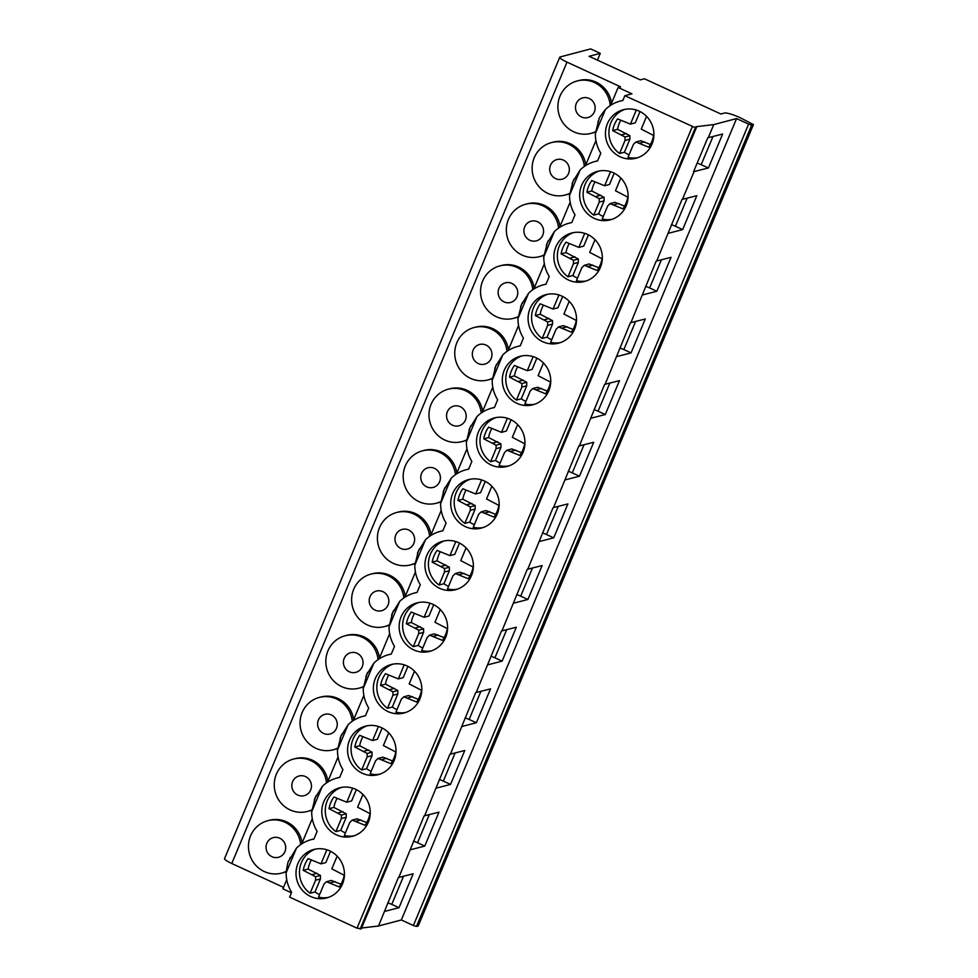 <?xml version="1.0" encoding="UTF-8"?>
<svg xmlns="http://www.w3.org/2000/svg" width="978" height="978" viewBox="0 0 978 978"><rect width="100%" height="100%" fill="white"/><g stroke="black" fill="none" stroke-linecap="round" stroke-linejoin="round"><path stroke-width="1.47" d="M597.436 60.135L600.272 53.338L590.663 48.9L560.149 56.956A10.844 1.797 22.7 0 0 559.783 57.201L224.549 858.598A10.844 1.797 22.7 0 0 231.774 863.513L283.522 887.364M291.432 892.78L282.899 888.843L286.75 879.662M315.124 798.121L311.689 811.74A35.232 33.961 -104.8 0 0 317.141 831.3L313.901 839.063A35.232 33.961 -104.8 0 0 311.236 839.65A35.232 33.961 -104.8 0 0 296.493 848.073L289.023 860.53C288.351 860.114 287.385 864.21 286.138 872.804A35.232 33.961 -104.8 0 0 291.627 892.303L289.61 897.107L357.031 928.171L361.249 928.648M361.579 928.024L378.51 925.995L401.335 919.968L413.376 925.518L416.481 926.447L418.217 925.983L753.451 124.597L740.04 117.653A13.545 2.237 22.7 0 0 724.527 113.032L720.872 113.998L644.429 78.766L640.26 79.866L589.098 56.296L600.272 53.338M401.335 919.968L736.568 118.582L748.61 124.12L751.703 125.05L753.451 124.597M708.427 167.959L693.561 171.712L707.766 137.812L722.632 134.047L708.427 167.959L697.228 162.971M708.243 137.751L713.744 124.597L736.568 118.582M378.51 925.995L398.327 877.559L413.181 873.794L398.987 907.706L384.611 911.41M398.792 877.51L424.11 815.909L438.975 812.156L424.77 846.068L410.405 849.76M424.586 815.86L449.904 754.27L464.758 750.505L450.552 784.417L436.188 788.121M450.369 754.209L475.687 692.62L490.54 688.867L476.347 722.766L461.971 726.471M476.152 692.571L501.469 630.981L516.335 627.216L502.13 661.128L487.765 664.832M501.946 630.92L527.264 569.33L542.118 565.565L527.912 599.477L513.548 603.181M527.729 569.282L553.047 507.68L567.9 503.927L553.707 537.839L539.33 541.531M553.511 507.631L578.829 446.041L593.695 442.276L579.489 476.188L565.125 479.892M579.306 445.98L604.624 384.391L619.477 380.638L605.272 414.538L590.908 418.242M605.089 384.342L630.407 322.752L645.272 318.987L631.067 352.899L616.69 356.603M630.883 322.691L656.189 261.102L671.055 257.336L656.849 291.248L642.485 294.953M656.666 261.053L681.984 199.451L696.837 195.698L682.644 229.61L668.267 233.302M682.448 199.402L694.05 171.663M701.202 164.634L712.974 136.541M598.78 120.025L595.345 133.644L605.443 109.475A35.232 33.961 75.2 0 1 620.125 101.113A35.232 33.961 75.2 0 1 622.839 100.526L624.844 95.71L695.358 127.702L696.495 127.372L695.847 126.749L713.744 124.597M682.644 229.61L675.419 226.273L687.179 198.179M675.419 226.273L671.446 224.61M656.849 291.248L649.624 287.923L661.397 259.83M649.624 287.923L645.651 286.261M631.067 352.899L623.842 349.574L635.602 321.481M623.842 349.574L619.869 347.899M605.272 414.538L598.059 411.212L609.82 383.119M598.059 411.212L594.086 409.55M579.489 476.188L572.264 472.863L584.037 444.77M572.264 472.863L568.291 471.2M553.707 537.839L546.482 534.501L558.242 506.408M546.482 534.501L542.509 532.839M527.912 599.477L520.699 596.152L532.46 568.059M520.699 596.152L516.726 594.49M502.13 661.128L494.905 657.803L506.677 629.71M494.905 657.803L490.932 656.128M476.347 722.766L469.122 719.441L480.883 691.348M469.122 719.441L465.149 717.779M450.552 784.417L443.327 781.092L455.1 752.999M443.327 781.092L439.354 779.429M424.77 846.068L417.545 842.73L429.318 814.637M417.545 842.73L413.572 841.068M398.987 907.706L391.762 904.381L403.523 876.288M391.762 904.381L387.789 902.718M340.919 736.483L337.471 750.102A35.232 33.961 -104.8 0 0 342.936 769.649L339.684 777.412A35.232 33.961 -104.8 0 0 337.019 777.999A35.232 33.961 -104.8 0 0 322.275 786.422L315.405 797.461M366.701 674.832L363.254 688.451A35.232 33.961 -104.8 0 0 368.718 707.999L365.466 715.774A35.232 33.961 -104.8 0 0 362.801 716.361A35.232 33.961 -104.8 0 0 348.058 724.784L341.188 735.811M392.484 613.182L389.048 626.812A35.232 33.961 -104.8 0 0 394.513 646.36L391.261 654.123A35.232 33.961 -104.8 0 0 388.596 654.71A35.232 33.961 -104.8 0 0 373.853 663.133L366.982 674.172M418.278 551.543L414.831 565.162A35.232 33.961 -104.8 0 0 420.296 584.71L417.044 592.485A35.232 33.961 -104.8 0 0 414.379 593.059A35.232 33.961 -104.8 0 0 399.635 601.482L392.765 612.521M444.061 489.892L440.613 503.511A35.232 33.961 -104.8 0 0 446.078 523.071L442.826 530.834A35.232 33.961 -104.8 0 0 440.161 531.421A35.232 33.961 -104.8 0 0 425.418 539.844L418.56 550.883M469.856 428.254L466.408 441.873A35.232 33.961 -104.8 0 0 471.873 461.42L468.621 469.183A35.232 33.961 -104.8 0 0 465.956 469.77A35.232 33.961 -104.8 0 0 451.213 478.193L444.342 489.232M495.638 366.603L492.191 380.222A35.232 33.961 -104.8 0 0 497.655 399.77L494.403 407.545A35.232 33.961 -104.8 0 0 491.738 408.132A35.232 33.961 -104.8 0 0 476.995 416.555L470.125 427.582M521.421 304.953L517.973 318.584A35.232 33.961 -104.8 0 0 523.438 338.131L520.198 345.894A35.232 33.961 -104.8 0 0 517.533 346.481A35.232 33.961 -104.8 0 0 502.778 354.904L495.919 365.943M547.215 243.314L543.768 256.933A35.232 33.961 -104.8 0 0 549.233 276.481L545.981 284.256A35.232 33.961 -104.8 0 0 543.316 284.83A35.232 33.961 -104.8 0 0 528.572 293.253L521.702 304.292M572.998 181.663L569.551 195.294A35.232 33.961 -104.8 0 0 575.015 214.842L571.763 222.605A35.232 33.961 -104.8 0 0 569.098 223.192A35.232 33.961 -104.8 0 0 554.355 231.615L547.484 242.654M595.345 133.644A35.232 33.961 -104.8 0 0 600.798 153.191L597.558 160.954A35.232 33.961 -104.8 0 0 594.893 161.541A35.232 33.961 -104.8 0 0 580.15 169.964L573.279 181.003M355.552 789.258A25.073 24.169 -104.8 0 0 339.611 787.828A25.073 24.169 -104.8 0 0 321.835 809.894A25.073 24.169 -104.8 0 0 336.469 834.882A25.073 24.169 -104.8 0 0 352.41 836.312A25.073 24.169 -104.8 0 0 370.185 814.234A25.073 24.169 -104.8 0 0 355.552 789.258M381.334 727.608A25.073 24.169 -104.8 0 0 365.405 726.177A25.073 24.169 -104.8 0 0 347.63 748.256A25.073 24.169 -104.8 0 0 362.251 773.231A25.073 24.169 -104.8 0 0 378.193 774.662A25.073 24.169 -104.8 0 0 395.968 752.595A25.073 24.169 -104.8 0 0 381.334 727.608M407.129 665.969A25.073 24.169 -104.8 0 0 391.188 664.539A25.073 24.169 -104.8 0 0 373.413 686.605A25.073 24.169 -104.8 0 0 388.046 711.581A25.073 24.169 -104.8 0 0 403.975 713.011A25.073 24.169 -104.8 0 0 421.75 690.945A25.073 24.169 -104.8 0 0 407.129 665.969M432.912 604.318A25.073 24.169 -104.8 0 0 416.97 602.888A25.073 24.169 -104.8 0 0 399.195 624.966A25.073 24.169 -104.8 0 0 413.828 649.942A25.073 24.169 -104.8 0 0 429.77 651.372A25.073 24.169 -104.8 0 0 447.545 629.294A25.073 24.169 -104.8 0 0 432.912 604.318M458.694 542.68A25.073 24.169 -104.8 0 0 442.765 541.25A25.073 24.169 -104.8 0 0 424.99 563.316A25.073 24.169 -104.8 0 0 439.611 588.291A25.073 24.169 -104.8 0 0 455.552 589.722A25.073 24.169 -104.8 0 0 473.328 567.656A25.073 24.169 -104.8 0 0 458.694 542.68M484.489 481.029A25.073 24.169 -104.8 0 0 468.548 479.599A25.073 24.169 -104.8 0 0 450.772 501.665A25.073 24.169 -104.8 0 0 465.406 526.653A25.073 24.169 -104.8 0 0 481.335 528.083A25.073 24.169 -104.8 0 0 499.11 506.005A25.073 24.169 -104.8 0 0 484.489 481.029M510.271 419.379A25.073 24.169 -104.8 0 0 494.33 417.948A25.073 24.169 -104.8 0 0 476.555 440.027A25.073 24.169 -104.8 0 0 491.188 465.002A25.073 24.169 -104.8 0 0 507.13 466.433A25.073 24.169 -104.8 0 0 524.905 444.367A25.073 24.169 -104.8 0 0 510.271 419.379M536.054 357.74A25.073 24.169 -104.8 0 0 520.125 356.31A25.073 24.169 -104.8 0 0 502.35 378.376A25.073 24.169 -104.8 0 0 516.971 403.352A25.073 24.169 -104.8 0 0 532.912 404.782A25.073 24.169 -104.8 0 0 550.687 382.716A25.073 24.169 -104.8 0 0 536.054 357.74M561.849 296.089A25.073 24.169 -104.8 0 0 545.907 294.659A25.073 24.169 -104.8 0 0 528.132 316.738A25.073 24.169 -104.8 0 0 542.766 341.713A25.073 24.169 -104.8 0 0 558.707 343.144A25.073 24.169 -104.8 0 0 576.482 321.065A25.073 24.169 -104.8 0 0 561.849 296.089M587.631 234.451A25.073 24.169 -104.8 0 0 571.69 233.021A25.073 24.169 -104.8 0 0 553.915 255.087A25.073 24.169 -104.8 0 0 568.548 280.063A25.073 24.169 -104.8 0 0 584.489 281.493A25.073 24.169 -104.8 0 0 602.265 259.427A25.073 24.169 -104.8 0 0 587.631 234.451M613.426 172.8A25.073 24.169 -104.8 0 0 597.485 171.37A25.073 24.169 -104.8 0 0 579.709 193.436A25.073 24.169 -104.8 0 0 594.343 218.424A25.073 24.169 -104.8 0 0 610.272 219.854A25.073 24.169 -104.8 0 0 628.047 197.776A25.073 24.169 -104.8 0 0 613.426 172.8M639.209 111.162A25.073 24.169 -104.8 0 0 623.267 109.732A25.073 24.169 -104.8 0 0 605.492 131.798A25.073 24.169 -104.8 0 0 620.125 156.773A25.073 24.169 -104.8 0 0 636.067 158.204A25.073 24.169 -104.8 0 0 653.842 136.138A25.073 24.169 -104.8 0 0 639.209 111.162M329.769 850.909A25.073 24.169 -104.8 0 0 313.828 849.479A25.073 24.169 -104.8 0 0 296.053 871.545A25.073 24.169 -104.8 0 0 310.686 896.52A25.073 24.169 -104.8 0 0 326.615 897.951A25.073 24.169 -104.8 0 0 344.39 875.885A25.073 24.169 -104.8 0 0 329.769 850.909M315.588 849.087A25.073 24.169 -104.8 0 0 299.671 869.185A25.073 24.169 -104.8 0 0 310.124 893.256L314.989 891.96A25.073 24.169 -104.8 0 0 319.61 894.577M328.339 897.425A25.073 24.169 -104.8 0 1 318.547 897.132L323.999 884.088L326.42 881.728L339.268 886.948A29.095 28.056 -104.8 0 0 344.17 875.249L331.811 868.843L337.141 856.129M326.86 849.784L320.98 863.855L308.131 858.635A29.095 28.056 -104.8 0 0 303.229 870.347L315.588 876.74L315.576 880.212L310.124 893.256M326.42 881.728L331.297 880.444L340.98 884.246M311.297 860.065A29.095 28.056 -104.8 0 0 308.107 869.063L320.466 875.457L320.442 878.929L314.989 891.96M330.564 851.288L325.845 862.572L320.98 863.855M315.576 880.212L320.442 878.929M315.588 876.74L320.466 875.457M312.226 874.589L317.104 873.305M303.229 870.347L308.107 869.063M330.209 882.865L335.075 881.581M341.371 787.437A25.073 24.169 -104.8 0 0 325.454 807.547A25.073 24.169 -104.8 0 0 335.906 831.606L340.772 830.322A25.073 24.169 -104.8 0 0 345.405 832.938M354.134 835.774A25.073 24.169 -104.8 0 1 344.329 835.493L349.794 822.449L352.214 820.09L365.063 825.31A29.095 28.056 -104.8 0 0 369.953 813.598L357.606 807.205L362.924 794.478M352.655 788.146L346.762 802.205L333.914 796.997A29.095 28.056 -104.8 0 0 329.024 808.696L341.371 815.09L341.359 818.562L335.906 831.606M352.214 820.09L357.08 818.806L366.762 822.596M337.08 798.415A29.095 28.056 -104.8 0 0 333.889 807.412L346.249 813.806L346.236 817.278L340.772 830.322M356.359 789.649L351.64 800.921L346.762 802.205M341.359 818.562L346.236 817.278M341.371 815.09L346.249 813.806M338.021 812.938L342.887 811.654M329.024 808.696L333.889 807.412M355.992 821.227L360.87 819.943M367.153 725.786A25.073 24.169 -104.8 0 0 351.236 745.896A25.073 24.169 -104.8 0 0 361.689 769.955L366.567 768.671A25.073 24.169 -104.8 0 0 371.188 771.287M379.916 774.136A25.073 24.169 -104.8 0 1 370.124 773.842L375.576 760.798L377.997 758.439L390.845 763.659A29.095 28.056 -104.8 0 0 395.748 751.96L383.388 745.554L388.706 732.828M378.437 726.495L372.557 740.566L359.708 735.346A29.095 28.056 -104.8 0 0 354.806 747.058L367.166 753.451L367.153 756.923L361.689 769.955M377.997 758.439L382.875 757.155L392.557 760.945M362.862 736.776A29.095 28.056 -104.8 0 0 359.684 745.762L372.031 752.168L372.019 755.627L366.567 768.671M382.141 727.999L377.422 739.282L372.557 740.566M367.153 756.923L372.019 755.627M367.166 753.451L372.031 752.168M363.804 751.3L368.682 750.004M354.806 747.058L359.684 745.762M381.787 759.576L386.652 758.292M392.948 664.148A25.073 24.169 -104.8 0 0 377.031 684.245A25.073 24.169 -104.8 0 0 387.484 708.316L392.349 707.033A25.073 24.169 -104.8 0 0 396.97 709.637M405.699 712.485A25.073 24.169 -104.8 0 1 395.907 712.192L401.359 699.16L403.78 696.801L416.628 702.021A29.095 28.056 -104.8 0 0 421.53 690.309L409.171 683.915L414.501 671.189M404.22 664.857L398.339 678.915L385.491 673.695A29.095 28.056 -104.8 0 0 380.589 685.407L392.948 691.801L392.936 695.272L387.484 708.316M403.78 696.801L408.657 695.517L418.339 699.307M388.657 675.126A29.095 28.056 -104.8 0 0 385.466 684.123L397.826 690.517L397.801 693.989L392.349 707.033M407.924 666.36L403.217 677.632L398.339 678.915M392.936 695.272L397.801 693.989M392.948 691.801L397.826 690.517M389.599 689.649L394.464 688.365M380.589 685.407L385.466 684.123M407.569 697.937L412.435 696.642M418.731 602.497A25.073 24.169 -104.8 0 0 402.814 622.607A25.073 24.169 -104.8 0 0 413.266 646.666L418.144 645.382A25.073 24.169 -104.8 0 0 422.765 647.998M431.494 650.847A25.073 24.169 -104.8 0 1 421.689 650.553L427.154 637.509L429.574 635.15L442.423 640.37A29.095 28.056 -104.8 0 0 447.313 628.658L434.965 622.265L440.283 609.538M430.014 603.206L424.122 617.277L411.273 612.057A29.095 28.056 -104.8 0 0 406.383 623.756L418.743 630.162L418.718 633.622L413.266 646.666M429.574 635.15L434.44 633.866L444.134 637.656M414.44 613.475A29.095 28.056 -104.8 0 0 411.249 622.473L423.608 628.878L423.596 632.338L418.144 645.382M433.719 604.71L429 615.993L424.122 617.277M418.718 633.622L423.596 632.338M418.743 630.162L423.608 628.878M415.381 627.998L420.247 626.715M406.383 623.756L411.249 622.473M433.352 636.287L438.23 635.003M444.513 540.858A25.073 24.169 -104.8 0 0 428.596 560.956A25.073 24.169 -104.8 0 0 439.049 585.027L443.926 583.732A25.073 24.169 -104.8 0 0 448.547 586.348M457.276 589.196A25.073 24.169 -104.8 0 1 447.484 588.903L452.936 575.859L455.357 573.511L468.205 578.719A29.095 28.056 -104.8 0 0 473.107 567.02L460.748 560.614L466.066 547.9M455.797 541.555L449.917 555.626L437.068 550.406A29.095 28.056 -104.8 0 0 432.166 562.118L444.525 568.511L444.513 571.983L439.049 585.027M455.357 573.511L460.235 572.216L469.917 576.018M440.222 551.836A29.095 28.056 -104.8 0 0 437.044 560.834L449.391 567.228L449.379 570.7L443.926 583.732M459.501 543.059L454.782 554.343L449.917 555.626M444.513 571.983L449.379 570.7M444.525 568.511L449.391 567.228M441.164 566.36L446.041 565.076M432.166 562.118L437.044 560.834M459.147 574.636L464.012 573.352M470.308 479.208A25.073 24.169 -104.8 0 0 454.391 499.318A25.073 24.169 -104.8 0 0 464.843 523.377L469.709 522.093A25.073 24.169 -104.8 0 0 474.342 524.709M483.059 527.558A25.073 24.169 -104.8 0 1 473.266 527.264L478.719 514.22L481.152 511.861L494 517.081A29.095 28.056 -104.8 0 0 498.89 505.369L486.531 498.976L491.861 486.249M481.592 479.917L475.699 493.988L462.851 488.768A29.095 28.056 -104.8 0 0 457.961 500.467L470.308 506.873L470.296 510.333L464.843 523.377M481.152 511.861L486.017 510.577L495.699 514.367M466.017 490.186A29.095 28.056 -104.8 0 0 462.826 499.183L475.186 505.577L475.161 509.049L469.709 522.093M485.296 481.421L480.577 492.692L475.699 493.988M470.296 510.333L475.161 509.049M470.308 506.873L475.186 505.577M466.958 504.709L471.824 503.425M457.961 500.467L462.826 499.183M484.929 512.998L489.807 511.714M496.09 417.557A25.073 24.169 -104.8 0 0 480.174 437.667A25.073 24.169 -104.8 0 0 490.626 461.726L495.504 460.442A25.073 24.169 -104.8 0 0 500.125 463.059M508.853 465.907A25.073 24.169 -104.8 0 1 499.049 465.614L504.514 452.569L506.934 450.21L519.783 455.43A29.095 28.056 -104.8 0 0 524.673 443.731L512.325 437.325L517.643 424.599M507.374 418.266L501.494 432.337L488.633 427.117A29.095 28.056 -104.8 0 0 483.743 438.829L496.103 445.222L496.078 448.694L490.626 461.726M506.934 450.21L511.8 448.926L521.494 452.716M491.8 428.547A29.095 28.056 -104.8 0 0 488.609 437.545L500.968 443.939L500.956 447.398L495.504 460.442M511.078 419.77L506.359 431.053L501.494 432.337M496.078 448.694L500.956 447.398M496.103 445.222L500.968 443.939M492.741 443.071L497.606 441.775M483.743 438.829L488.609 437.545M510.712 451.347L515.589 450.063M521.873 355.919A25.073 24.169 -104.8 0 0 505.968 376.017A25.073 24.169 -104.8 0 0 516.421 400.088L521.286 398.804A25.073 24.169 -104.8 0 0 525.907 401.408M534.636 404.256A25.073 24.169 -104.8 0 1 524.844 403.963L530.296 390.931L532.717 388.572L545.565 393.792A29.095 28.056 -104.8 0 0 550.467 382.08L538.108 375.686L543.438 362.96M533.157 356.628L527.276 370.686L514.428 365.466A29.095 28.056 -104.8 0 0 509.526 377.178L521.885 383.572L521.873 387.043L516.421 400.088M532.717 388.572L537.594 387.288L547.277 391.078M517.594 366.897A29.095 28.056 -104.8 0 0 514.404 375.894L526.751 382.288L526.739 385.76L521.286 398.804M536.861 358.131L532.142 369.403L527.276 370.686M521.873 387.043L526.739 385.76M521.885 383.572L526.751 382.288M518.523 381.42L523.401 380.136M509.526 377.178L514.404 375.894M536.506 389.709L541.372 388.413M547.668 294.268A25.073 24.169 -104.8 0 0 531.751 314.378A25.073 24.169 -104.8 0 0 542.203 338.437L547.069 337.153A25.073 24.169 -104.8 0 0 551.702 339.769M560.418 342.618A25.073 24.169 -104.8 0 1 550.626 342.324L556.079 329.28L558.511 326.921L571.36 332.141A29.095 28.056 -104.8 0 0 576.25 320.429L563.903 314.036L569.22 301.31M558.951 294.977L553.059 309.048L540.211 303.828A29.095 28.056 -104.8 0 0 535.321 315.539L547.668 321.933L547.656 325.393L542.203 338.437M558.511 326.921L563.377 325.637L573.059 329.427M543.377 305.246A29.095 28.056 -104.8 0 0 540.186 314.244L552.546 320.65L552.533 324.109L547.069 337.153M562.656 296.481L557.937 307.764L553.059 309.048M547.656 325.393L552.533 324.109M547.668 321.933L552.546 320.65M544.318 319.769L549.184 318.486M535.321 315.539L540.186 314.244M562.289 328.058L567.167 326.774M573.45 232.63A25.073 24.169 -104.8 0 0 557.533 252.727A25.073 24.169 -104.8 0 0 567.986 276.798L572.864 275.503A25.073 24.169 -104.8 0 0 577.485 278.119M586.213 280.967A25.073 24.169 -104.8 0 1 576.421 280.674L581.873 267.642L584.294 265.282L597.142 270.49A29.095 28.056 -104.8 0 0 602.045 258.791L589.685 252.397L595.003 239.671M584.734 233.326L578.854 247.397L566.005 242.177A29.095 28.056 -104.8 0 0 561.103 253.889L573.463 260.282L573.438 263.754L567.986 276.798M584.294 265.282L589.159 263.987L598.854 267.789M569.159 243.608A29.095 28.056 -104.8 0 0 565.969 252.605L578.328 258.999L578.316 262.471L572.864 275.503M588.438 234.83L583.719 246.114L578.854 247.397M573.438 263.754L578.316 262.471M573.463 260.282L578.328 258.999M570.101 258.131L574.978 256.847M561.103 253.889L565.969 252.605M588.084 266.407L592.949 265.124M599.245 170.979A25.073 24.169 -104.8 0 0 583.328 191.089A25.073 24.169 -104.8 0 0 593.78 215.148L598.646 213.864A25.073 24.169 -104.8 0 0 603.267 216.48M611.996 219.329A25.073 24.169 -104.8 0 1 602.203 219.035L607.656 205.991L610.076 203.632L622.925 208.852A29.095 28.056 -104.8 0 0 627.827 197.14L615.468 190.747L620.798 178.02M610.516 171.688L604.636 185.759L591.788 180.539A29.095 28.056 -104.8 0 0 586.886 192.238L599.245 198.644L599.233 202.104L593.78 215.148M610.076 203.632L614.954 202.348L624.636 206.138M594.954 181.957A29.095 28.056 -104.8 0 0 591.763 190.954L604.123 197.348L604.098 200.82L598.646 213.864M614.221 173.192L609.502 184.463L604.636 185.759M599.233 202.104L604.098 200.82M599.245 198.644L604.123 197.348M595.883 196.48L600.761 195.197M586.886 192.238L591.763 190.954M613.866 204.769L618.732 203.485M625.028 109.328A25.073 24.169 -104.8 0 0 609.111 129.438A25.073 24.169 -104.8 0 0 619.563 153.497L624.429 152.213A25.073 24.169 -104.8 0 0 629.062 154.83M637.79 157.678A25.073 24.169 -104.8 0 1 627.986 157.385L633.451 144.341L635.871 141.981L648.72 147.201A29.095 28.056 -104.8 0 0 653.61 135.502L641.262 129.096L646.58 116.37M636.311 110.037L630.419 124.108L617.57 118.888A29.095 28.056 -104.8 0 0 612.68 130.6L625.028 136.993L625.015 140.465L619.563 153.497M635.871 141.981L640.737 140.698L650.419 144.499M620.737 120.318A29.095 28.056 -104.8 0 0 617.546 129.316L629.905 135.71L629.893 139.182L624.429 152.213M640.015 111.541L635.297 122.825L630.419 124.108M625.015 140.465L629.893 139.182M625.028 136.993L629.905 135.71M621.678 134.842L626.543 133.546M612.68 130.6L617.546 129.316M639.649 143.118L644.526 141.834M624.844 95.71L631.984 93.827L618.133 87.458L610.663 105.294M605.443 109.475C600.406 115.905 598.304 119.133 599.135 119.169L597.9 121.969M290.319 857.29L289.622 859.112M327.508 782.217L338.058 756.996M585.382 165.759L595.932 140.539M559.587 227.409L570.15 202.177M533.805 289.048L544.355 263.828M508.022 350.699L518.572 325.466M482.227 412.349L492.778 387.117M456.445 473.988L466.995 448.768M430.65 535.638L441.212 510.406M404.868 597.277L415.418 572.057M379.085 658.928L389.635 633.695M353.29 720.578L363.853 695.346M301.725 843.867L312.275 818.635M559.783 57.201A10.844 1.797 22.7 0 0 566.995 62.127L620.565 86.81L618.133 87.458M595.406 132.03A27.103 26.125 75.2 0 1 592.582 132.959L591.018 133.375A27.103 26.125 -104.8 0 0 595.431 131.749M610.211 105.6A27.103 26.125 -104.8 0 0 577.179 80.966L578.744 80.551A27.103 26.125 75.2 0 1 611.556 103.167M569.624 193.681A27.103 26.125 75.2 0 1 566.788 194.61L565.223 195.013A27.103 26.125 -104.8 0 0 569.636 193.399M584.355 166.456A27.103 26.125 -104.8 0 0 551.396 142.605L552.961 142.189A27.103 26.125 75.2 0 1 585.773 164.817M543.829 255.319A27.103 26.125 75.2 0 1 541.005 256.248L539.44 256.664A27.103 26.125 -104.8 0 0 543.854 255.038M558.572 228.094A27.103 26.125 -104.8 0 0 525.614 204.255L527.179 203.84A27.103 26.125 75.2 0 1 559.991 226.468M518.047 316.97A27.103 26.125 75.2 0 1 515.223 317.899L513.658 318.302A27.103 26.125 -104.8 0 0 518.071 316.689M532.79 289.745A27.103 26.125 -104.8 0 0 499.819 265.894L501.384 265.49A27.103 26.125 75.2 0 1 534.196 288.107M492.264 378.608A27.103 26.125 75.2 0 1 489.428 379.537L487.863 379.953A27.103 26.125 -104.8 0 0 492.276 378.339M506.995 351.383A27.103 26.125 -104.8 0 0 474.037 327.544L475.601 327.129A27.103 26.125 75.2 0 1 508.413 349.757M466.469 440.259A27.103 26.125 75.2 0 1 463.645 441.188L462.081 441.604A27.103 26.125 -104.8 0 0 466.494 439.978M481.213 413.034A27.103 26.125 -104.8 0 0 448.242 389.195L449.819 388.779A27.103 26.125 75.2 0 1 482.619 411.396M440.687 501.91A27.103 26.125 75.2 0 1 437.863 502.826L436.298 503.242A27.103 26.125 -104.8 0 0 440.711 501.628M455.418 474.685A27.103 26.125 -104.8 0 0 422.459 450.834L424.024 450.418A27.103 26.125 75.2 0 1 456.836 473.046M414.904 563.548A27.103 26.125 75.2 0 1 412.068 564.477L410.503 564.893A27.103 26.125 -104.8 0 0 414.916 563.267M429.635 536.323A27.103 26.125 -104.8 0 0 396.677 512.484L398.242 512.069A27.103 26.125 75.2 0 1 431.053 534.697M389.11 625.199A27.103 26.125 75.2 0 1 386.286 626.128L384.721 626.531A27.103 26.125 -104.8 0 0 389.134 624.918M403.853 597.974A27.103 26.125 -104.8 0 0 370.882 574.123L372.447 573.719A27.103 26.125 75.2 0 1 405.259 596.336M363.327 686.837A27.103 26.125 75.2 0 1 360.491 687.766L358.926 688.182A27.103 26.125 -104.8 0 0 363.351 686.568M378.058 659.612A27.103 26.125 -104.8 0 0 345.1 635.773L346.664 635.358A27.103 26.125 75.2 0 1 379.476 657.986M337.532 748.488A27.103 26.125 75.2 0 1 334.708 749.417L333.143 749.833A27.103 26.125 -104.8 0 0 337.557 748.207M352.276 721.263A27.103 26.125 -104.8 0 0 319.317 697.424L320.882 697.008A27.103 26.125 75.2 0 1 353.694 719.625M311.75 810.139A27.103 26.125 75.2 0 1 308.926 811.055L307.361 811.471A27.103 26.125 -104.8 0 0 311.774 809.857M326.493 782.901A27.103 26.125 -104.8 0 0 293.522 759.062L295.087 758.647A27.103 26.125 75.2 0 1 327.899 781.275M286.175 871.691A27.103 26.125 75.2 0 1 283.131 872.706L281.566 873.122A27.103 26.125 -104.8 0 0 286.187 871.398M300.698 844.552A27.103 26.125 -104.8 0 0 267.74 820.713L269.305 820.297A27.103 26.125 75.2 0 1 302.116 842.926M577.179 80.966A27.103 26.125 -104.8 0 0 558.829 113.839A27.103 26.125 -104.8 0 0 591.018 133.375M589.172 98.472A10.159 9.792 75.2 0 1 587.9 117.543A10.159 9.792 75.2 0 1 575.504 106.847A10.159 9.792 75.2 0 1 589.172 98.472M551.396 142.605A27.103 26.125 -104.8 0 0 533.047 175.478A27.103 26.125 -104.8 0 0 565.223 195.013M563.377 160.123A10.159 9.792 75.2 0 1 562.106 179.194A10.159 9.792 75.2 0 1 549.722 168.485A10.159 9.792 75.2 0 1 563.377 160.123M525.614 204.255A27.103 26.125 -104.8 0 0 507.264 237.128A27.103 26.125 -104.8 0 0 539.44 256.664M537.594 221.761A10.159 9.792 75.2 0 1 536.323 240.845A10.159 9.792 75.2 0 1 523.927 230.136A10.159 9.792 75.2 0 1 537.594 221.761M499.819 265.894A27.103 26.125 -104.8 0 0 481.469 298.767A27.103 26.125 -104.8 0 0 513.658 318.302M511.812 283.412A10.159 9.792 75.2 0 1 510.54 302.483A10.159 9.792 75.2 0 1 498.144 291.774A10.159 9.792 75.2 0 1 511.812 283.412M474.037 327.544A27.103 26.125 -104.8 0 0 455.687 360.417A27.103 26.125 -104.8 0 0 487.863 379.953M486.017 345.063A10.159 9.792 75.2 0 1 484.746 364.134A10.159 9.792 75.2 0 1 472.35 353.425A10.159 9.792 75.2 0 1 486.017 345.063M448.242 389.195A27.103 26.125 -104.8 0 0 429.904 422.068A27.103 26.125 -104.8 0 0 462.081 441.604M460.235 406.701A10.159 9.792 75.2 0 1 458.963 425.772A10.159 9.792 75.2 0 1 446.567 415.075A10.159 9.792 75.2 0 1 460.235 406.701M422.459 450.834A27.103 26.125 -104.8 0 0 404.11 483.707A27.103 26.125 -104.8 0 0 436.298 503.242M434.452 468.352A10.159 9.792 75.2 0 1 433.168 487.423A10.159 9.792 75.2 0 1 420.784 476.714A10.159 9.792 75.2 0 1 434.452 468.352M396.677 512.484A27.103 26.125 -104.8 0 0 378.327 545.357A27.103 26.125 -104.8 0 0 410.503 564.893M408.657 529.99A10.159 9.792 75.2 0 1 407.386 549.074A10.159 9.792 75.2 0 1 394.99 538.365A10.159 9.792 75.2 0 1 408.657 529.99M370.882 574.123A27.103 26.125 -104.8 0 0 352.545 606.996A27.103 26.125 -104.8 0 0 384.721 626.531M382.875 591.641A10.159 9.792 75.2 0 1 381.603 610.712A10.159 9.792 75.2 0 1 369.207 600.003A10.159 9.792 75.2 0 1 382.875 591.641M345.1 635.773A27.103 26.125 -104.8 0 0 326.75 668.646A27.103 26.125 -104.8 0 0 358.926 688.182M357.092 653.292A10.159 9.792 75.2 0 1 355.809 672.363A10.159 9.792 75.2 0 1 343.425 661.654A10.159 9.792 75.2 0 1 357.092 653.292M319.317 697.424A27.103 26.125 -104.8 0 0 300.967 730.297A27.103 26.125 -104.8 0 0 333.143 749.833M331.297 714.93A10.159 9.792 75.2 0 1 330.026 734.001A10.159 9.792 75.2 0 1 317.63 723.304A10.159 9.792 75.2 0 1 331.297 714.93M293.522 759.062A27.103 26.125 -104.8 0 0 275.173 791.935A27.103 26.125 -104.8 0 0 307.361 811.471M305.515 776.581A10.159 9.792 75.2 0 1 304.244 795.652A10.159 9.792 75.2 0 1 291.847 784.943A10.159 9.792 75.2 0 1 305.515 776.581M267.74 820.713A27.103 26.125 -104.8 0 0 249.39 853.586A27.103 26.125 -104.8 0 0 281.566 873.122M279.732 838.219A10.159 9.792 75.2 0 1 278.449 857.303A10.159 9.792 75.2 0 1 266.065 846.593A10.159 9.792 75.2 0 1 279.732 838.219M416.481 926.447L751.703 125.05M413.376 925.518L748.61 124.12M361.175 928.819L696.409 127.433M360.136 929.1L695.358 127.702M357.031 928.171L692.265 126.785M286.138 872.804L296.493 848.073M311.689 811.74L322.275 786.422M337.471 750.102L348.058 724.784M363.254 688.451L373.853 663.133M389.048 626.812L399.635 601.482M414.831 565.162L425.418 539.844M440.613 503.511L451.213 478.193M466.408 441.873L476.995 416.555M492.191 380.222L502.778 354.904M517.973 318.584L528.572 293.253M543.768 256.933L554.355 231.615M569.551 195.294L580.15 169.964M231.774 863.513L566.995 62.127M361.273 928.758L696.495 127.372M620.125 101.113L622.888 100.392M314.244 800.065L316.102 795.64M340.038 738.427L341.884 734.001M365.821 676.776L367.679 672.351M391.603 615.138L393.462 610.7M417.398 553.487L419.244 549.061M443.181 491.836L445.039 487.411M468.975 430.198L470.821 425.772M494.758 368.547L496.604 364.122M520.54 306.909L522.399 302.471M546.335 245.258L548.181 240.832M572.118 183.607L573.976 179.182M339.745 777.278L337.019 777.999M597.607 160.832L594.893 161.541M571.824 222.471L569.098 223.192M546.03 284.121L543.316 284.83M520.247 345.76L517.533 346.481M494.465 407.41L491.738 408.132M468.67 469.061L465.956 469.77M442.887 530.699L440.161 531.421M417.105 592.35L414.379 593.059M391.31 653.989L388.596 654.71M365.527 715.639L362.801 716.361M313.95 838.928L311.236 839.65"/></g></svg>
